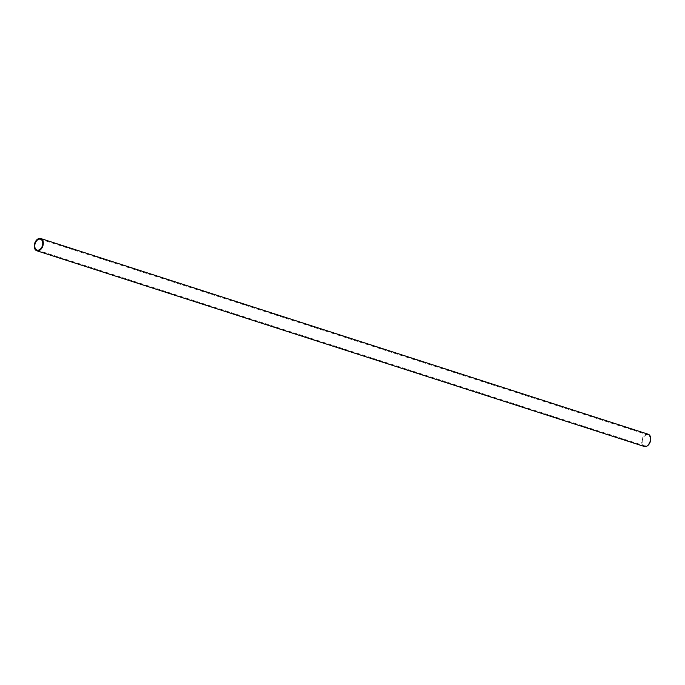 <?xml version="1.0" encoding="UTF-8"?>
<svg xmlns="http://www.w3.org/2000/svg" width="685" height="685" viewBox="0 0 685 685"><rect width="100%" height="100%" fill="white"/><g stroke="black" fill="none" stroke-linecap="round" stroke-linejoin="round"><path stroke-width="0.51" stroke-dasharray="3.42 2.57" d="M648.198 434.239A6.422 4.281 -72.1 0 0 641.708 442.202A6.422 4.281 -72.1 0 0 644.26 446.466M650.228 438.717A5.685 3.793 -72.1 0 0 647.976 434.941A5.685 3.793 -72.1 0 0 642.23 441.988A5.685 3.793 -72.1 0 0 644.482 445.764A5.685 3.793 -72.1 0 0 650.228 438.717M40.518 239.236L647.976 434.941M37.024 250.059L644.482 445.764"/><path stroke-width="1.03" d="M36.802 250.761L644.26 446.466A6.422 4.281 -72.1 0 0 650.75 438.503A6.422 4.281 -72.1 0 0 648.198 434.239L40.74 238.534A6.422 4.281 107.9 0 1 43.292 242.798A6.422 4.281 107.9 0 1 36.802 250.761A6.422 4.281 107.9 0 1 34.25 246.497A6.422 4.281 107.9 0 1 40.74 238.534M42.77 243.012A5.685 3.793 -72.1 0 0 40.518 239.236A5.685 3.793 -72.1 0 0 34.772 246.283A5.685 3.793 -72.1 0 0 37.024 250.059A5.685 3.793 -72.1 0 0 42.77 243.012"/></g></svg>
